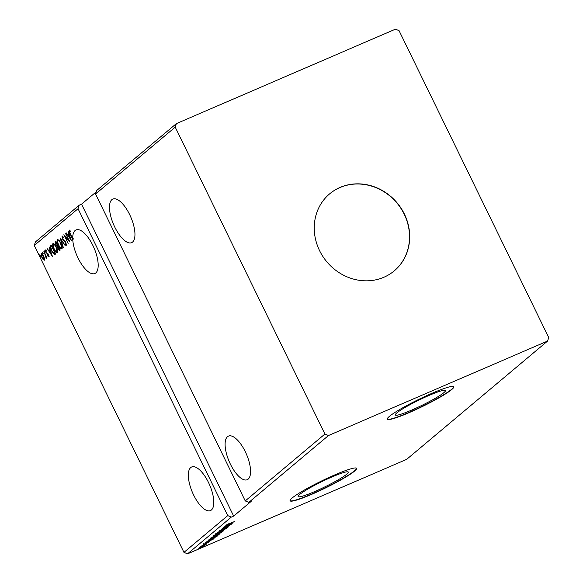 <?xml version="1.0" encoding="UTF-8"?>
<svg xmlns="http://www.w3.org/2000/svg" width="583" height="583" viewBox="0 0 583 583"><rect width="100%" height="100%" fill="white"/><g stroke="black" fill="none" stroke-linecap="round" stroke-linejoin="round"><path stroke-width="0.87" d="M111.878 199.648A23.735 9.372 -113.3 0 0 114.181 225.847A23.735 9.372 -113.3 0 0 131.62 242.659A23.735 9.372 -113.3 0 0 132.567 242.069A23.735 9.372 -113.3 0 0 130.257 215.87A23.735 9.372 -113.3 0 0 112.825 199.065A23.735 9.372 -113.3 0 0 111.878 199.648M248.183 479.117A23.735 9.372 66.7 0 1 247.236 479.707A23.735 9.372 66.7 0 1 229.797 462.895A23.735 9.372 66.7 0 1 227.494 436.696A23.735 9.372 66.7 0 1 228.441 436.113A23.735 9.372 66.7 0 1 245.873 452.918A23.735 9.372 66.7 0 1 248.183 479.117M190.721 467.566A23.735 9.372 -113.3 0 0 193.031 493.765A23.735 9.372 -113.3 0 0 210.463 510.57A23.735 9.372 -113.3 0 0 211.41 509.987A23.735 9.372 -113.3 0 0 209.108 483.788A23.735 9.372 -113.3 0 0 191.669 466.976A23.735 9.372 -113.3 0 0 190.721 467.566M69.115 230.015L70.047 230.598L70.252 231.371L69.413 230.97L70.186 233.499L72.715 238.687A23.735 9.372 66.7 0 1 75.105 230.518A23.735 9.372 66.7 0 1 76.052 229.935A23.735 9.372 66.7 0 1 93.491 246.74A23.735 9.372 66.7 0 1 95.794 272.939A23.735 9.372 66.7 0 1 94.847 273.529A23.735 9.372 66.7 0 1 81.256 263.742A23.735 9.372 66.7 0 1 72.744 239.416L69.909 233.608L69.049 230.037M72.715 238.687L73.188 238.483A23.735 9.372 -113.3 0 0 73.21 239.212L72.744 239.416M340.071 187.42A50.262 45.86 50 0 0 329.657 193.84A50.262 45.86 50 0 0 322.858 256.44A50.262 45.86 50 0 0 383.884 277.253A50.262 45.86 50 0 0 394.29 270.833A50.262 45.86 50 0 0 401.089 208.233A50.262 45.86 50 0 0 340.071 187.42M394.203 270.906A50.262 45.86 50 0 0 400.878 208.328A50.262 45.86 50 0 0 339.896 187.573A50.262 45.86 50 0 0 329.57 193.913M429.161 395.391A27.926 3.017 154 0 0 395.31 414.979A27.926 3.017 154 0 0 411.649 410.089A27.926 3.017 154 0 0 445.507 390.493A27.926 3.017 154 0 0 429.161 395.391M334.948 474.824A36.999 3.994 154 0 0 290.094 500.782A36.999 3.994 154 0 0 311.752 494.304A36.999 3.994 154 0 0 356.607 468.346A36.999 3.994 154 0 0 334.948 474.824M290.057 500.651A36.999 3.994 154 0 0 311.628 494.056A36.999 3.994 154 0 0 356.526 468.229M432.127 393.248A36.999 3.994 154 0 0 387.272 419.206A36.999 3.994 154 0 0 408.931 412.728A36.999 3.994 154 0 0 453.785 386.769A36.999 3.994 154 0 0 432.127 393.248M387.229 419.075A36.999 3.994 154 0 0 408.807 412.473A36.999 3.994 154 0 0 453.705 386.653M331.982 476.967A27.926 3.017 154 0 0 298.132 496.556A27.926 3.017 154 0 0 314.477 491.666A27.926 3.017 154 0 0 348.328 472.077A27.926 3.017 154 0 0 331.982 476.967M547.59 341.055L548.727 337.542L399.042 30.629L395.463 29.15L176.358 123.625L175.221 127.13L95.554 194.015L245.246 500.921L248.817 502.4L328.484 435.523L547.59 341.055L406.642 459.375L187.537 553.85L231.305 517.099L227.734 515.62L183.958 552.371L187.537 553.85M175.221 127.13L324.913 434.043L245.246 500.921M65.42 233.375L69.916 241.916L65.209 236.683L68.145 243.395L63.89 234.665L68.59 239.875L65.697 233.258M60.078 237.864L65.318 245.771L61.084 239.985L63.314 247.454L60.034 237.893M59.779 250.42L58.016 248.854L57.396 246.755L55.822 244.926L55.341 241.836L55.953 241.326L60.209 250.056L59.612 250.522M50.685 245.749L51.399 245.151L55.655 253.882L54.306 254.567L51.588 250.989C50.32 248.496 50.021 246.755 50.685 245.749L51.464 245.29M55.188 254.275L54.306 254.567L54.78 254.37L53.709 253.496M44.388 260.186L43.237 259.668L41.903 257.591L41.167 253.583C41.932 253.467 42.756 254.326 43.63 256.141L44.505 258.597L44.286 260.251M43.893 251.448L47.004 257.832L46.312 257.088L46.414 258.488L43.893 251.448M45.911 257.642L46.523 257.475M48.695 256.571L47.791 256.046L47.668 255.383L48.294 255.799L48.105 254.749L45.919 252.191L45.51 249.932L46.421 250.391L46.574 251.091L45.919 250.69L46.137 251.958L48.323 254.523L48.644 256.6M49.161 256.367L48.265 255.842L48.717 255.616M45.991 250.661L46.429 250.471L45.919 250.69L45.875 249.925M70.098 230.766L69.413 230.97M96.261 191.822L81.54 204.181L79.186 205.201L35.41 241.945L34.273 245.458L78.042 208.714L227.734 515.62M34.273 245.458L183.958 552.371M52.47 256.556L47.194 248.679L49.125 250.996L49.992 250.275L49.198 246.995L52.47 256.556M45.095 252.33L44.388 250.872L45.073 252.344M39.68 254.851L40.322 256.331L39.659 254.851M43.288 253.845L42.581 252.395L43.266 253.86M57.425 252.709C56.354 252.854 55.21 251.659 54 249.123C52.769 246.645 52.412 244.78 52.929 243.541C54 243.424 55.13 244.612 56.332 247.105C57.564 249.582 57.928 251.448 57.425 252.709L57.287 252.796M61.987 248.883C60.909 249.028 59.772 247.833 58.555 245.297C57.323 242.82 56.966 240.961 57.491 239.722C58.555 239.598 59.692 240.786 60.894 243.279C62.126 245.756 62.49 247.622 61.987 248.883L61.842 248.97M62.06 235.947L63.532 237.339L63.554 237.944L62.366 236.887L62.658 238.731L65.93 242.703L66.375 245.203L65.063 244.219L64.983 243.526L65.937 244.306L65.711 242.936L62.417 238.913L61.98 235.962M63.03 236.669L62.366 236.887M71.41 240.662L66.127 232.785L68.065 235.102L68.925 234.381L68.131 231.101L71.41 240.662M176.358 123.625L96.691 190.503L95.554 194.015M324.913 434.043L328.484 435.523M81.54 204.181L233.666 516.086L251.171 501.387L248.817 502.4M233.666 516.086L231.305 517.099M204.655 545.426L203.387 546.49L198.774 548.217L204.932 545.353M206.338 544.114L201.317 546.125L206.652 544.063L206.127 544.245L206.127 543.575M206.418 543.83L207.001 543.75M209.275 541.818L203.124 544.566L209.392 541.818M208.568 542.248L207.942 542.328M203.839 544.121L204.575 544.048M208.342 540.23L217.306 536.076L211.192 539.479C208.78 540.536 207.825 540.784 208.342 540.23L208.073 540.558M213.611 535.806L221.861 532.25L214.617 535.915L212.999 536.316L213.611 535.806M217.736 532.345L226.969 527.965L219.711 531.499L224.965 529.641L217.736 532.345M223.085 527.855L231.56 524.102L223.879 528.038L229.797 525.589L221.547 529.145L229.214 525.21L223.085 527.855M227.319 524.379L234.665 521.501L228.864 524.095L226.532 524.875L228.58 523.804L227.341 524.562L227.1 524.066M233.054 522.849L223.792 527.265L227.866 524.919L225.796 525.582L233.054 522.849M220.272 530.297L228.121 527.076L221.059 530.384L219.47 530.8L222.189 529.43L220.272 530.508L220.024 530.013M227.283 527.44L227.093 526.872M220.527 531.667L223.734 530.763L218.21 533.627L215.047 534.516L220.527 531.667M215.972 535.493L219.179 534.582L213.655 537.453L210.492 538.335L215.972 535.493M214.121 538.743L204.852 543.159L208.933 540.82L206.856 541.476L214.121 538.743M202.884 545.054L203.35 544.879M202.432 545.258L202.002 545.513M201.077 546.57L201.543 546.395M200.625 546.781L200.195 547.029M198.133 549.04L198.599 548.873M197.681 549.252L197.243 549.499M78.042 208.714L79.186 205.201M227.953 525.196L231.05 523.723L227.829 524.948M215.827 533.992L218.45 533.43L222.881 531.135L222.757 530.472M220.257 531.783L215.776 534.32L215.528 533.824M222.881 531.135L220.294 531.864M217.955 533.933L220.782 532.811L217.845 534.247L217.597 533.744M213.874 535.69L214.857 535.719L217.291 534.312L213.764 536.076L213.524 535.573M211.272 537.817L213.895 537.256L218.326 534.961L218.202 534.298M215.703 535.609L211.214 538.145L210.973 537.65M218.326 534.961L215.739 535.69M216.184 536.557L208.816 539.836M208.991 540.113L216.22 536.637M209.013 541.09L212.117 539.618L208.896 540.842M199.452 547.765L204.276 545.848L204.116 545.236M202.469 546.278L199.43 548.013L199.189 547.517M204.276 545.848L202.505 546.351M73.21 239.212L72.911 238.6M69.377 231.021L69.326 230.052M69.887 230.766L69.486 230.941M51.887 254.851L51.588 254.392M49.795 251.696L49.293 250.93M50.298 250.209L49.125 250.996M49.664 251.812L51.428 254.465L50.327 251.258L49.664 251.812M48.739 255.616L47.791 256.046M48.236 254.013L46.946 252.913L46.472 253.117M45 251.572L44.548 251.769M40.249 255.565L39.79 255.762M44.862 259.982L43.237 259.668M41.437 254.538L41.531 253.503M42.355 254.144L41.684 254.305M42.136 257.387L44.009 259.399L43.397 256.331L41.546 254.363L42.136 257.387M42.093 254.115L41.546 254.363M43.193 253.088L42.741 253.284M55.662 254.071L54.78 254.37M50.808 247.294L51.151 245.545M54.503 253.437L55.298 253.109M54.984 253.182L51.596 246.245L50.823 247.207L51.821 250.792L54.03 253.641L55.254 253.066M54.03 253.641L55.283 253.117M57.506 252.628L56.216 251.696M53.155 244.947L53.323 243.432M54.554 244.313L53.847 244.233M57.258 251.703L57.666 251.084M54.234 248.926C55.196 250.938 56.114 251.9 56.981 251.827L56.099 247.309C55.145 245.312 54.234 244.35 53.374 244.43C52.951 245.428 53.235 246.93 54.234 248.926M53.949 244.168L53.374 244.43M59.86 250.355L59.065 249.641M57.892 246.849L57.396 246.755M57.87 246.551L57.054 245.946M55.662 242.943L55.808 241.639L55.341 241.836M57.666 245.771L58.089 245.56L57.666 245.771M59.677 249.422L59.204 249.619L59.539 249.364L58.176 246.558L58.242 248.635L59.291 249.568L59.765 249.364M58.03 245.589L57.615 245.764L56.15 242.419L56.063 244.729L57.192 245.975L57.615 245.764L57.192 245.975M62.068 248.803L60.77 247.87M57.71 241.122L57.877 239.606M59.116 240.488L58.402 240.407M61.82 247.877L62.228 247.265M58.788 245.1C59.758 247.112 60.668 248.074 61.536 248.001L60.661 243.483C59.699 241.486 58.788 240.524 57.936 240.611C57.506 241.602 57.797 243.104 58.788 245.1M58.511 240.342L57.936 240.611M61.266 239.904L61.091 239.394M62.877 236.662L62.439 236.858M66.841 244.998L65.529 244.015M65.434 244.058L65.063 244.219M65.383 241.77L65.019 241.93M65.485 241.726L64.298 241.304M64.771 241.1L64.137 240.509M62.286 237.004L62.264 235.984M69.224 240.488L68.656 239.846M65.617 236.509L65.209 236.683M65.405 236.603L65.048 235.867M70.82 238.957L70.521 238.498M68.736 235.802L68.226 235.036M69.231 234.315L68.065 235.102M68.597 235.911L70.361 238.571L69.26 235.364L68.597 235.911M47.682 253.554L47.208 253.758M208.597 542.205L208.357 541.702M203.846 544.282L203.605 543.786M69.45 230.948L69.924 230.744M54.408 253.59L54.875 253.386M57.338 245.946L57.812 245.749"/></g></svg>
